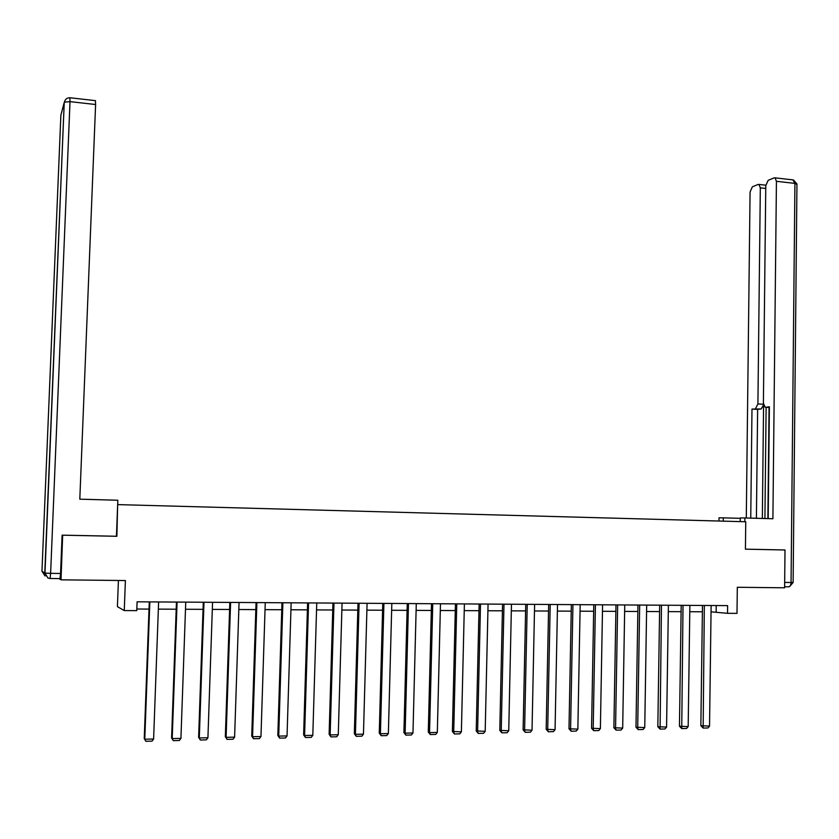 <?xml version="1.0" encoding="UTF-8"?>
<svg xmlns="http://www.w3.org/2000/svg" width="839" height="839" viewBox="0 0 839 839"><rect width="100%" height="100%" fill="white"/><g stroke="black" fill="none" stroke-linecap="round" stroke-linejoin="round"><path stroke-width="1.26" d="M118.414 580.462L117.408 606.649L124.256 610.582L136.757 610.635L137.093 601.815L727.623 605.622L727.528 613.319L736.999 613.361L737.313 587.279L784.622 587.793L785 549.985L783.899 549.944M62.663 535.156L61.016 579.833L59.045 578.595M62.831 535.188L116.873 536.299L117.659 504.648M118.089 504.617L745.745 521.764L745.431 549.178L785 549.985M124.256 610.582L125.399 580.546L61.016 579.833M711.042 611.83L727.528 613.319M136.82 609.02L149.027 609.083M158.351 609.124L176.2 609.219M185.492 609.261L203.048 609.345M212.309 609.387L229.592 609.471M238.821 609.523L255.832 609.607M265.03 609.649L281.768 609.733M290.934 609.775L307.399 609.859M316.544 609.901L332.747 609.984M341.861 610.026L357.802 610.1M366.895 610.142L382.584 610.226M391.635 610.268L407.083 610.341M416.113 610.383L431.319 610.456M440.307 610.509L455.273 610.582M464.24 610.624L478.975 610.698M487.91 610.74L502.414 610.813M511.329 610.855L525.602 610.918M534.474 610.97L548.538 611.033M557.39 611.075L571.223 611.149M580.043 611.191L593.666 611.253M602.465 611.295L615.878 611.358M624.636 611.411L637.85 611.474M646.586 611.516L659.59 611.579M668.295 611.621L681.1 611.683M689.773 611.725L702.39 611.788M716.223 605.548L716.139 611.851M711.126 605.517L709.542 726.092L700.859 725.714L703.155 728.074L704.33 605.475M702.474 605.464L700.859 725.714M709.542 726.092L707.938 727.969L703.155 728.074M723.281 521.145L723.323 517.852L719.002 517.831L718.96 521.029M723.323 517.852L740.292 518.324M744.822 521.732L744.864 517.957L740.292 517.936L740.25 521.617M744.864 517.957L772.897 518.754L776.432 181.297L775.026 177.847L774.103 177.878L768.157 180.333L765.776 185.629L763.396 403.171L765.168 407.24L769.384 407.492M768.188 518.617L769.384 406.8L765.692 407.282M765.745 188.439L760.323 187.842L758.949 184.433L758.089 184.465L752.363 186.814L750.076 191.995L746.291 517.999M763.553 404.828L761.225 408.929L751.985 409.086L750.748 518.124M755.561 408.614L757.911 403.926L763.459 404.241M760.323 187.842L757.911 403.926M784.297 549.954L745.431 549.157M767.874 518.607L769.059 407.471M763.574 404.922L762.336 518.45M766.122 407.303L764.916 518.523M761.225 408.929L757.627 409.401L756.411 518.282M757.627 409.401L751.985 409.086M117.827 500.243L79.81 499.174L95.604 104.518L70.015 101.634L50.623 573.352L60.555 573.467L62.107 535.146L116.443 536.257L117.827 500.243M95.405 100.638L95.604 104.518M60.555 573.467L59.978 578.606L50.099 578.491L50.623 573.352L44.771 573.079L64.236 102.431L60.869 115.258L41.96 571.202L44.771 573.079L48.012 578.071L50.067 578.491M689.868 605.38L688.179 726.584L679.454 726.217L681.74 728.588L683.009 605.339M681.195 605.328L679.454 726.217M688.179 726.584L686.564 728.472L681.74 728.588M668.389 605.244L666.575 727.088L657.828 726.71L660.083 729.101L661.457 605.192M659.685 605.181L657.828 726.71M666.575 727.088L664.96 728.986L660.083 729.101M646.68 605.097L644.751 727.591L635.972 727.214L638.206 729.615L637.703 727.759L639.675 605.055M637.955 605.045L635.972 727.214M644.751 727.591L643.135 729.5L638.206 729.615M624.751 604.961L622.685 728.105L613.886 727.728L616.099 730.14L615.564 728.273L617.661 604.909M615.983 604.898L613.886 727.728M622.685 728.105L621.08 730.024L616.099 730.14M602.58 604.814L600.388 728.63L591.558 728.242L593.739 730.675L593.194 728.797L595.417 604.772M593.781 604.762L591.558 728.242M600.388 728.63L598.773 730.549L593.739 730.675M580.169 604.667L577.851 729.154L568.989 728.766L571.149 731.209L570.572 729.322L572.932 604.625M571.349 604.615L568.989 728.766M577.851 729.154L576.236 731.084L571.149 731.209M557.516 604.531L555.061 729.678L546.179 729.29L548.307 731.755L547.71 729.857L550.206 604.479M548.664 604.468L546.179 729.29M555.061 729.678L553.457 731.629L548.307 731.755M534.611 604.374L532.031 730.213L523.117 729.825L525.224 732.3L524.595 730.391L527.228 604.332M525.738 604.321L523.117 729.825M532.031 730.213L530.426 732.174L525.224 732.3M511.465 604.227L508.738 730.759L499.792 730.37L501.879 732.846L501.219 730.937L503.998 604.185M502.561 604.174L499.792 730.37M508.738 730.759L507.134 732.73L501.879 732.846M488.067 604.08L485.194 731.304L476.227 730.916L478.272 733.412L477.601 731.482L480.506 604.028M479.132 604.017L476.227 730.916M485.194 731.304L483.589 733.286L478.272 733.412M464.397 603.923L461.387 731.86L452.389 731.461L454.413 733.978L453.71 732.038L456.762 603.881M455.441 603.87L452.389 731.461M461.387 731.86L459.793 733.852L454.413 733.978M440.475 603.776L437.318 732.416L429.547 732.604L428.289 732.017L430.281 734.544L429.547 732.604L432.756 603.723M431.487 603.713L428.289 732.017M437.318 732.416L435.714 734.419L430.281 734.544M416.28 603.619L412.977 732.982L405.122 733.171L403.916 732.583L405.877 735.132L405.122 733.171L408.478 603.566M407.261 603.556L403.916 732.583M412.977 732.982L411.383 734.995L405.877 735.132M391.823 603.461L388.363 733.559L380.413 733.747L379.27 733.15L381.2 735.709L380.413 733.747L383.916 603.409M382.773 603.398L379.27 733.15M388.363 733.559L386.758 735.583L381.2 735.709M367.083 603.304L363.465 734.135L355.421 734.324L354.341 733.726L356.239 736.306L355.421 734.324L359.092 603.251M358.001 603.241L354.341 733.726M363.465 734.135L361.871 736.17L356.239 736.306M342.06 603.136L338.274 734.723L330.147 734.912L329.129 734.314L330.996 736.904L330.147 734.912L333.974 603.084M332.947 603.084L329.129 734.314M338.274 734.723L336.691 736.768L330.996 736.904M316.754 602.979L312.811 735.321L304.578 735.509L303.624 734.901L305.459 737.512L304.578 735.509L308.574 602.926M307.609 602.916L303.624 734.901M312.811 735.321L311.217 737.376L305.459 737.512M291.154 602.811L287.043 735.918L278.716 736.107L277.835 735.499L279.628 738.121L278.716 736.107L282.879 602.759M281.977 602.748L277.835 735.499M287.043 735.918L285.459 737.984L279.628 738.121M265.26 602.643L260.971 736.527L252.56 736.715L251.731 736.097L253.504 738.74L252.56 736.715L256.891 602.591M256.052 602.58L251.731 736.097M260.971 736.527L259.387 738.603L253.504 738.74M239.063 602.475L234.605 737.135L226.09 737.334L225.334 736.715L227.065 739.369L226.09 737.334L230.599 602.423M229.834 602.412L225.334 736.715M234.605 737.135L233.022 739.222L227.065 739.369M212.561 602.308L207.925 737.754L199.304 737.953L198.623 737.324L200.322 739.998L199.304 737.953L203.992 602.245M203.3 602.245L198.623 737.324M207.925 737.754L206.342 739.862L200.322 739.998M185.744 602.129L180.93 738.383L172.205 738.582L171.596 737.953L173.254 740.638L172.205 738.582L177.081 602.077M176.452 602.077L171.596 737.953M180.93 738.383L179.347 740.501L173.254 740.638M158.613 601.962L153.61 739.023L144.78 739.222L144.245 738.582L145.86 741.288L144.78 739.222L149.845 601.899M149.29 601.899L144.245 738.582M153.61 739.023L152.037 741.141L145.86 741.288M784.675 582.423L791.062 582.497C790.883 585.234 790.055 586.671 788.566 586.818L784.633 586.765M792.918 179.882L794.921 183.384L796.945 184.423L793.128 582.413L791.062 582.497L794.921 183.384L776.432 181.297M95.499 100.649L69.973 97.754C66.984 97.754 65.148 99.212 64.446 102.138L70.015 101.634L69.889 97.744M48.012 578.071L44.97 573.121L64.236 102.431M41.96 571.202L45.096 576.036M775.026 177.847L793.484 179.945L796.966 184.003M789.52 586.692L793.128 582.476M758.949 184.433L765.797 185.199"/></g></svg>

